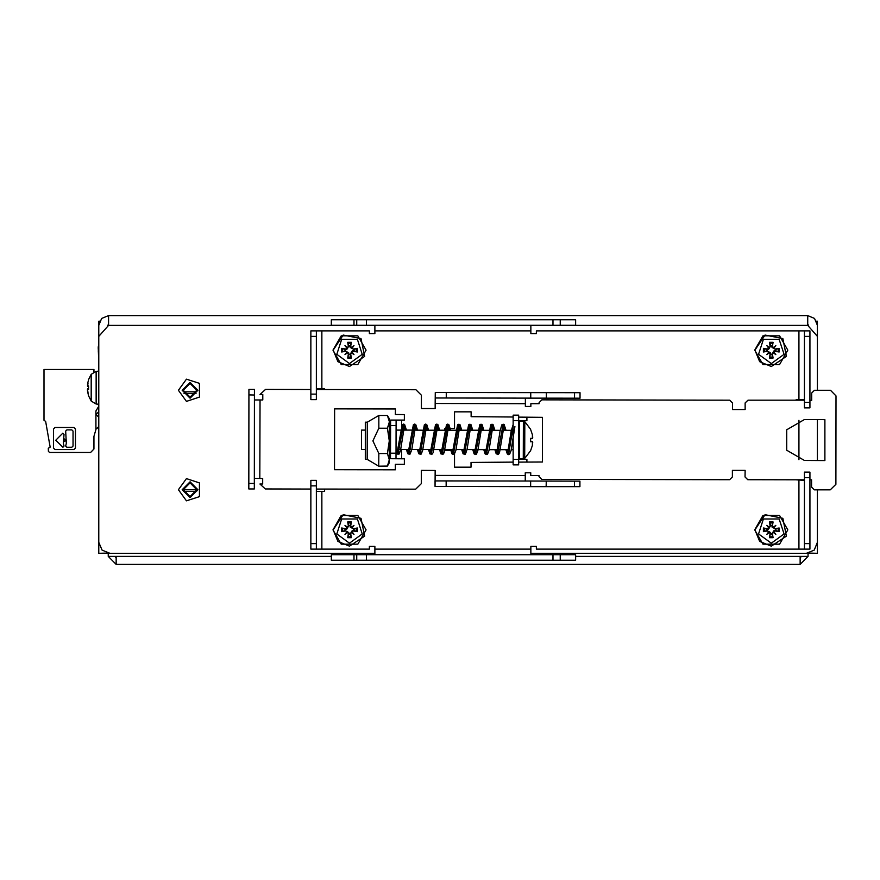 <?xml version="1.0" encoding="UTF-8"?>
<svg xmlns="http://www.w3.org/2000/svg" width="880" height="880" viewBox="0 0 880 880"><rect width="100%" height="100%" fill="white"/><g stroke="black" fill="none" stroke-linecap="round" stroke-linejoin="round"><path stroke-width="1.32" d="M374.935 553.322L109.868 553.322L102.058 550.088L98.813 542.267L98.813 553.322L107.657 553.102M808.599 553.102L817.443 553.322L817.443 542.267L814.198 550.088L806.388 553.322L530.816 553.322M108.548 315.623L108.548 325.347L98.813 336.325L98.813 542.267L98.813 325.347L101.662 318.472L108.548 315.623L807.708 315.623L807.708 325.347L817.443 336.325L817.443 390.313L817.443 325.347L814.594 318.472L807.708 315.623M108.218 556.413L116.171 556.413L116.171 564.377L108.218 556.413L108.218 553.201M116.171 564.377L800.085 564.377L800.085 556.413L808.038 556.413L808.038 553.201M526.944 417.164L526.944 420.651L518.661 420.651L518.661 459.349L526.944 459.349L526.944 462.055M310.805 543.653L310.805 549.175L316.338 549.175L316.338 480.348L310.805 480.348L310.805 543.653L316.338 543.653M374.935 325.292L374.935 333.586L369.402 333.586L369.402 330.825L316.338 330.825L316.338 399.652L310.805 399.652L310.805 394.119L316.338 394.119M316.338 388.586L324.632 388.586L324.632 389.543M530.816 554.708L530.816 546.414L536.349 546.414L536.349 549.175L804.452 549.175L804.452 472.065L809.974 472.065L809.974 477.587L804.452 477.587M804.452 480.348L796.158 479.831M804.452 330.825L804.452 407.935L809.974 407.935L809.974 330.825L798.919 330.825L798.919 399.652L804.452 399.652M560.241 560.23L575.597 560.23L575.597 554.708L331.265 554.708L331.265 560.23L560.241 560.23L560.241 554.708M560.241 325.292L575.597 325.292L575.597 319.77L552.926 319.77L552.926 325.292L560.241 325.292L560.241 319.77M552.926 319.77L331.265 319.77L331.265 325.292L552.926 325.292M798.919 330.825L536.349 330.825L536.349 333.586L530.816 333.586L530.816 325.292M316.338 549.175L369.402 549.175L369.402 546.414L374.935 546.414L374.935 554.708M804.452 549.175L809.974 549.175L809.974 477.587M316.338 330.825L310.805 330.825L310.805 394.119M324.632 489.049L324.632 491.414L316.338 491.414M518.661 415.129L518.661 420.651L513.128 420.651L513.128 415.129L518.661 415.129M513.128 459.349L518.661 459.349L518.661 464.871L513.128 464.871L513.128 420.651M310.805 389.521L265.529 389.455L260.029 394.416L262.757 394.427L262.757 399.949L254.463 399.938M254.342 478.434L262.636 478.445L262.625 483.978L259.886 483.967L265.375 488.95L310.805 489.027M390.522 458.744L404.349 458.766L404.338 464.299L395.318 464.277L395.318 469.81L334.51 469.711L334.598 408.903L395.406 409.002L395.395 414.524L404.415 414.546L404.404 420.068L396.11 420.057L396.055 458.755L390.522 458.744L390.588 420.046L396.11 420.057M525.206 481.063L525.217 472.769L530.739 472.78L530.739 475.541L539.033 475.563L539.033 476.663L541.783 479.435L729.597 479.721L732.369 476.96L732.38 470.327L745.085 470.349L745.074 476.982L747.835 479.754L804.452 479.842M530.618 486.596L579.92 486.673L579.931 481.151L576.796 481.14L530.629 481.074L530.618 486.596L435.094 486.453L435.116 470.426L421.289 470.404L421.278 483.67L415.734 489.192L316.338 489.038M804.452 400.235L747.967 400.147L745.195 402.908L745.184 409.541L732.468 409.519L732.479 402.886L729.718 400.125L541.915 399.828L539.143 402.589L539.143 403.7L530.849 403.678L530.849 406.45L525.316 406.439L525.327 398.145M435.226 398.002L580.052 398.233L580.063 392.7L435.237 392.48L435.215 403.535L525.316 403.678M530.629 481.074L435.094 480.92L435.094 486.453M254.32 488.939L254.474 389.433L248.952 389.422L248.798 488.928L254.32 488.939M523.314 458.975L519.365 458.491L519.431 421.058L523.369 421.058L523.314 458.975L524.711 458.447L524.766 421.597L523.369 421.058M365.321 449.46L361.427 449.449L361.427 445.808L361.46 430.078L365.343 430.078M532.741 437.415L532.389 434.687L532.433 438.493L530.53 438.328L530.53 441.782L532.433 441.595L532.378 445.379L530.596 450.527M389.312 459.833L389.301 462.748L387.365 466.092L389.312 459.833L387.365 453.53L389.334 440.869L389.312 459.833M389.378 418.869L389.334 440.869L387.398 428.197L389.367 421.839L387.42 415.47L389.378 418.869M367.202 459.415L365.299 459.415L365.299 457.567L365.354 422.125L367.257 422.125L367.202 459.415L378.774 466.125L387.365 466.092M769.263 347.589L767.459 349.041L763.433 348.337L766.832 349.514L766.832 350.834L770.616 352.968L769.45 358.017L773.113 358.017L772.409 354.002L773.3 352.759L775.104 351.307L779.13 352L775.731 350.834L775.731 349.514L771.947 347.38L773.113 342.32L769.45 342.32L770.143 346.346L769.263 347.589L766.766 345.664L769.362 348.249L768.482 349.503L766.832 349.514M769.263 352.759L766.766 354.684L768.691 352.187L769.263 352.759L770.143 354.002L769.45 358.017M773.3 347.589L775.786 345.664L773.872 348.161L773.3 347.589L772.409 346.346L773.113 342.32M769.263 527.241L767.459 528.693L763.433 528L766.832 529.166L766.832 530.486L770.616 532.62L769.45 537.68L773.113 537.68L772.409 533.654L773.3 532.411L775.104 530.959L779.13 531.663L775.731 530.486L775.731 529.166L771.947 527.032L773.113 521.983L769.45 521.983L770.143 525.998L769.263 527.241L766.766 525.316L769.362 527.912L768.482 529.166L766.832 529.166M769.263 532.411L766.766 534.336L768.691 531.839L769.263 532.411L770.143 533.654L769.45 537.68M773.3 527.241L775.786 525.316L773.872 527.813L773.3 527.241L772.409 525.998L773.113 521.983M347.49 527.241L345.675 528.693L341.66 528L345.059 529.166L345.059 530.486L348.843 532.62L347.677 537.68L351.34 537.68L350.636 533.654L351.516 532.411L353.331 530.959L357.357 531.663L353.947 530.486L353.947 529.166L350.174 527.032L351.34 521.983L347.677 521.983L348.37 525.998L347.49 527.241L344.993 525.316L347.589 527.912L346.709 529.166L345.059 529.166M347.49 532.411L344.993 534.336L346.918 531.839L347.49 532.411L348.37 533.654L347.677 537.68M351.516 527.241L354.013 525.316L352.088 527.813L351.516 527.241L350.636 525.998L351.34 521.983M347.49 347.589L345.675 349.041L341.66 348.337L345.059 349.514L345.059 350.834L348.843 352.968L347.677 358.017L351.34 358.017L350.636 354.002L351.516 352.759L353.331 351.307L357.357 352L353.947 350.834L353.947 349.514L350.174 347.38L351.34 342.32L347.677 342.32L348.37 346.346L347.49 347.589L344.993 345.664L347.589 348.249L346.709 349.503L345.059 349.514M347.49 352.759L344.993 354.684L346.918 352.187L347.49 352.759L348.37 354.002L347.677 358.017M351.516 347.589L354.013 345.664L352.088 348.161L351.516 347.589L350.636 346.346L351.34 342.32M88.583 379.852L87.538 383.878L88.583 379.852M87.439 390.83L88.583 395.769L87.538 390.28M91.234 374.308L91.234 401.104L96.184 404.063L96.184 371.349L91.234 374.308L88.583 379.643M87.538 385.132L87.538 383.878M518.661 430.32L519.409 430.32L519.387 449.713M530.541 429.231L532.389 434.687L530.541 429.231L524.766 421.597M87.428 390.291L88.055 392.216L87.428 389.719L87.527 388.817L88.539 388.751L87.538 388.839L88.583 389.543L88.583 385.88L87.538 386.573L88.539 386.661M773.872 352.187L775.786 354.684L773.201 352.088L774.081 350.834L775.731 350.834M773.872 531.839L775.786 534.336L773.201 531.751L774.081 530.497L775.731 530.486M352.088 531.839L354.013 534.336L351.417 531.751L352.297 530.497L353.947 530.486M352.088 352.187L354.013 354.684L351.417 352.088L352.297 350.834L353.947 350.834M754.699 350.174L762.993 335.808L779.57 335.808L787.864 350.174L779.57 364.529L762.993 364.529L754.699 350.174M754.699 529.826L762.993 515.471L779.57 515.471L787.864 529.826L779.57 544.192L762.993 544.192L754.699 529.826M332.926 529.826L341.209 515.471L357.797 515.471L366.091 529.826L357.797 544.192L341.209 544.192L332.926 529.826M332.926 350.174L341.209 335.808L357.797 335.808L366.091 350.174L357.797 364.529L341.209 364.529L332.926 350.174M178.365 390.247L186.417 379.159L199.463 383.394L199.463 397.1L186.417 401.346L178.365 390.247M178.365 489.753L186.417 478.654L199.463 482.9L199.463 496.606L186.417 500.841L178.365 489.753M771.276 363.572L758.538 354.31L763.4 339.328L779.152 339.328L784.025 354.31L771.276 363.572M771.276 543.224L758.538 533.973L763.4 518.991L779.152 518.991L784.025 533.973L771.276 543.224M349.503 543.224L336.765 533.973L341.627 518.991L357.379 518.991L362.252 533.973L349.503 543.224M349.503 363.572L336.765 354.31L341.627 339.328L357.379 339.328L362.252 354.31L349.503 363.572M182.127 390.247L190.025 398.156L197.923 390.247L190.025 382.349L182.127 390.247M182.127 489.753L190.025 497.651L197.923 489.753L190.025 481.844L182.127 489.753M771.276 366.531L786.39 356.433L782.848 338.613L765.028 335.06L754.93 350.174L759.715 361.735L771.276 366.531M771.276 546.183L786.39 536.085L782.848 518.265L765.028 514.723L754.93 529.826L759.715 541.387L771.276 546.183M349.503 546.183L364.617 536.085L361.064 518.265L343.244 514.723L333.146 529.826L337.942 541.387L349.503 546.183M349.503 366.531L364.617 356.433L361.064 338.613L343.244 335.06L333.146 350.174L337.942 361.735L349.503 366.531M514.954 426.602L511.071 450.692L509.586 454.234L508.574 454.586L507.265 453.937L505.912 449.68M513.128 424.556L511.126 431.079L507.793 452.177M502.293 426.58L503.899 426.58L499.499 452.65L498.531 454.223L496.21 453.915L494.857 449.658M505.978 430.298L504.108 424.523L501.787 424.82L500.071 431.057L496.727 452.177L498.322 452.166L497.64 449.669M492.833 426.58L488.95 450.67L487.476 454.201L486.464 454.553L485.155 453.904L483.802 449.647M481.778 426.558L477.895 450.648L476.421 454.179L475.409 454.531L474.1 453.882L472.736 449.625M483.868 430.265L481.998 424.49L479.666 424.787L474.617 452.133L476.212 452.133L475.53 449.625M470.03 430.243L469.128 426.525L470.734 426.525L467.06 449.515L465.366 454.168L463.045 453.871L461.681 449.603M472.813 430.254L470.943 424.479L468.611 424.765L463.562 452.111M458.073 426.514L459.668 426.514L455.785 450.615L454.311 454.146L453.299 454.498L451.935 453.794L450.626 449.592M447.92 430.21L447.018 426.492L448.613 426.492L444.213 452.562L443.256 454.135L440.924 453.827L439.571 449.57M450.703 430.21L448.822 424.446L446.501 424.732L441.441 452.089L443.036 452.067M435.963 426.481L437.558 426.481L433.158 452.54L432.201 454.124L429.88 453.816L428.516 449.559M425.81 430.177L424.897 426.448L426.503 426.47L422.62 450.56L421.146 454.102L418.814 453.794L417.461 449.537M428.593 430.177L426.712 424.413L424.391 424.71L419.342 452.045L420.937 452.045L420.255 449.548M415.448 426.448L411.785 449.427L410.091 454.08L407.759 453.783L406.406 449.526M417.538 430.166L415.657 424.391L413.336 424.688L408.276 452.034L409.882 452.023L409.2 449.526M404.382 426.437L400.51 450.538L399.025 454.069L396.704 453.761L396.066 452.496M804.386 460.493L786.698 450.241L786.731 429.781L804.452 419.584L824.912 419.617L824.846 460.526L804.386 460.493M66.55 440.209L64.02 438.757L64.02 441.672L66.55 440.209M494.923 430.287L493.053 424.512L490.721 424.809L485.672 452.155M461.758 430.232L459.888 424.457L457.556 424.754L452.507 452.1L454.102 452.1L453.42 449.592M439.648 430.199L437.778 424.424L435.446 424.721L430.397 452.067M406.483 430.144L404.602 424.38L402.281 424.677L397.221 452.012M196.823 390.247L190.025 397.045L183.227 390.247L190.025 383.449L196.823 390.247M196.823 489.753L190.025 496.551L183.227 489.753L190.025 482.955L196.823 489.753M367.257 422.125L378.851 415.459L378.829 428.186L372.933 440.836L378.785 453.519L378.697 466.081M62.788 433.202L55.781 440.209L62.887 447.227L64.053 446.061L63.393 443.245L64.053 434.368L62.788 433.202M513.128 426.69L508.574 454.586L507.133 449.68M465.157 452.111L464.475 449.614M390.577 425.909L389.356 431.937M183.403 391.787L196.647 391.787M196.647 491.293L183.403 491.293M98.813 413.501L98.725 404.283M98.725 371.129L98.813 368.687M98.813 347.226L98.263 346.137M98.813 362.945L98.263 347.226M98.813 348.568L98.263 348.568M98.813 351.879L98.263 351.879M99.77 321.156L98.813 321.156L98.813 325.347M107.657 325.49L108.548 324.467M817.443 419.606L817.443 460.515L817.443 419.606M817.443 489.808L817.443 542.267L817.443 489.808M817.443 325.347L817.443 321.156L816.486 321.156M808.599 325.49L807.708 324.467M808.038 325.402L808.038 324.533M108.218 324.533L108.218 325.402M114.851 556.413L116.171 557.744M800.085 564.377L808.038 556.413M801.405 556.413L800.085 557.744M798.919 459.734L798.919 420.343M796.158 400.224L796.158 399.652L798.919 399.652M356.686 560.23L356.686 554.708M366.366 560.23L366.366 554.708M552.926 560.23L552.926 554.708L552.926 560.23M366.366 319.77L366.366 325.292M356.686 319.77L356.686 325.292M809.974 407.935L804.452 407.935M809.974 400.246L811.668 400.246L811.679 393.063L814.451 390.302L830.478 390.324L836 395.868L835.868 484.308L830.324 489.83L814.297 489.808L811.536 487.036L811.547 479.853L809.974 479.853M316.338 389.532L415.888 389.686L421.41 395.219L421.388 408.485L435.204 408.507L435.215 403.535M444.576 430.21L444.576 428.428L454.531 428.439L454.553 411.862L471.13 411.884L471.13 416.636L513.128 417.032M518.661 417.087L542.432 417.307L542.366 461.956L518.661 462.11M513.128 462.143L471.053 462.407L471.053 467.159L454.465 467.137L454.487 453.992M450.813 450.549L444.741 450.538M530.761 392.623L530.75 398.156M546.348 392.656L546.337 398.178M546.194 486.629L546.205 481.096M532.741 442.64L532.422 441.562L530.607 441.408L532.378 441.595M387.42 415.47L378.851 415.459M387.398 428.197L378.829 428.186M387.365 453.53L378.785 453.519M519.376 451.869L518.661 452.254M518.661 454.201L519.376 454.575L518.661 454.267M775.731 349.514L779.13 348.337L775.104 349.041L773.872 348.161M771.936 345.73L770.627 345.73L769.45 342.32M766.832 350.834L763.433 352L767.459 351.307L768.691 352.187M770.627 354.618L771.936 354.618L773.113 358.017M775.786 354.684L773.3 352.759M768.691 348.161L766.766 345.664M766.766 354.684L769.362 352.088M775.786 345.664L773.201 348.249M771.936 354.618L773.201 352.088M770.627 345.73L769.362 348.249M775.731 529.166L779.13 528L775.104 528.693L773.872 527.813M771.936 525.382L770.627 525.382L769.45 521.983M766.832 530.486L763.433 531.663L767.459 530.959L768.691 531.839M770.627 534.27L771.936 534.27L773.113 537.68M775.786 534.336L773.3 532.411M768.691 527.813L766.766 525.316M766.766 534.336L769.362 531.751M775.786 525.316L773.201 527.912M771.936 534.27L773.201 531.751M770.627 525.382L769.362 527.912M353.947 529.166L357.357 528L353.331 528.693L352.088 527.813M350.163 525.382L348.843 525.382L347.677 521.983M345.059 530.486L341.66 531.663L345.675 530.959L346.918 531.839M348.843 534.27L350.163 534.27L351.34 537.68M354.013 534.336L351.516 532.411M346.918 527.813L344.993 525.316M344.993 534.336L347.589 531.751M354.013 525.316L351.417 527.912M350.163 534.27L351.417 531.751M348.843 525.382L347.589 527.912M353.947 349.514L357.357 348.337L353.331 349.041L352.088 348.161M350.163 345.73L348.843 345.73L347.677 342.32M345.059 350.834L341.66 352L345.675 351.307L346.918 352.187M348.843 354.618L350.163 354.618L351.34 358.017M354.013 354.684L351.516 352.759M346.918 348.161L344.993 345.664M344.993 354.684L347.589 352.088M354.013 345.664L351.417 348.249M350.163 354.618L351.417 352.088M348.843 345.73L347.589 348.249M87.428 385.121L88.055 383.196L87.505 386.595L88.539 386.683M93.918 371.976L93.918 369.468L44 369.468L44 420.321L45.661 421.421L50.193 447.15L48.312 448.239L48.444 451.33L49.555 452.386L90.596 452.386L93.918 449.064L93.918 436.348L96.14 428.736L98.813 427.196L97.383 427.482M98.725 406.197L95.964 410.982L95.964 429.517M73.953 449.614L54.956 449.614L53.405 448.063L53.405 429.066L54.956 427.504L73.953 427.504L75.515 429.066L75.515 448.063L73.953 449.614M66.33 443.245L65.681 431.068L66.836 429.902L71.83 429.902L72.996 431.068L72.996 446.061L71.83 447.227L66.836 447.227L65.681 446.061L66.33 443.245M98.725 411.73L95.964 414.491L97.691 416.152L98.813 416.141M196.02 393.448L184.03 393.448M183.227 489.632L196.823 489.632M807.708 325.347L530.816 325.347M374.935 325.347L108.548 325.347M116.171 556.413L331.265 556.413M575.597 556.413L800.085 556.413M524.183 420.651L524.183 421.223M524.183 458.788L524.183 459.349M321.86 491.414L321.86 549.175M530.816 549.175L374.935 549.175M798.919 549.175L798.919 480.348M374.935 330.825L530.816 330.825M321.86 330.825L321.86 388.586M310.805 485.881L316.338 485.881M353.925 560.23L353.925 554.708M353.925 319.77L353.925 325.292M809.974 336.347L804.452 336.347M809.974 402.413L804.452 402.413M809.974 543.653L804.452 543.653M310.805 336.347L316.338 336.347M259.864 478.445L259.985 399.949M435.105 475.398L525.206 475.541M401.643 420.068L401.632 425.931M401.599 449.515L401.588 458.766M446.292 392.502L446.281 398.024M574.541 392.7L574.53 398.222M574.387 486.673L574.398 481.14M446.149 486.475L446.149 480.942M390.533 453.222L396.066 453.222M390.577 425.579L396.11 425.59M248.941 394.955L254.474 394.966M248.809 483.406L254.331 483.406M532.389 438.493L530.607 438.647M504.724 430.298L503.096 424.171L497.53 454.575L496.078 449.658M493.669 430.287L492.041 424.16L486.464 454.553L485.023 449.647M482.614 430.265L480.986 424.138L475.409 454.531L473.968 449.625M471.559 430.243L469.931 424.127L464.354 454.52L462.913 449.614M460.504 430.232L458.876 424.105L453.299 454.498L451.858 449.592M449.449 430.21L447.821 424.083L442.244 454.487L440.803 449.581M438.394 430.199L436.766 424.072L431.189 454.465L429.748 449.559M427.339 430.177L425.711 424.061L420.134 454.454L418.682 449.537M416.284 430.166L414.656 424.039L409.079 454.432L407.627 449.526M405.229 430.144L403.601 424.028L398.024 454.421L396.572 449.504M390.566 432.509L389.334 442.739M778.206 348.557L778.206 351.791M779.13 352L779.13 348.337M769.67 343.244L772.893 343.244M764.357 351.791L764.357 348.557M763.433 348.337L763.433 352M772.893 357.093L769.67 357.093M772.409 354.002L771.815 354.112M770.143 346.346L770.748 346.225M767.459 349.041L767.338 349.635M772.409 346.346L771.815 346.225M767.459 351.307L767.338 350.713M770.143 354.002L770.748 354.112M775.104 349.041L775.225 349.635M775.104 351.307L775.225 350.713M778.206 528.209L778.206 531.443M779.13 531.663L779.13 528M769.67 522.907L772.893 522.907M764.357 531.443L764.357 528.209M763.433 528L763.433 531.663M772.893 536.756L769.67 536.756M772.409 533.654L771.815 533.775M770.143 525.998L770.748 525.888M767.459 528.693L767.338 529.287M772.409 525.998L771.815 525.888M767.459 530.959L767.338 530.365M770.143 533.654L770.748 533.775M775.104 528.693L775.225 529.287M775.104 530.959L775.225 530.365M356.433 528.209L356.433 531.443M357.357 531.663L357.357 528M347.886 522.907L351.12 522.907M342.584 531.443L342.584 528.209M341.66 528L341.66 531.663M351.12 536.756L347.886 536.756M350.636 533.654L350.042 533.775M348.37 525.998L348.964 525.888M345.675 528.693L345.565 529.287M350.636 525.998L350.042 525.888M345.675 530.959L345.565 530.365M348.37 533.654L348.964 533.775M353.331 528.693L353.452 529.287M353.331 530.959L353.452 530.365M356.433 348.557L356.433 351.791M357.357 352L357.357 348.337M347.886 343.244L351.12 343.244M342.584 351.791L342.584 348.557M341.66 348.337L341.66 352M351.12 357.093L347.886 357.093M350.636 354.002L350.042 354.112M348.37 346.346L348.964 346.225M345.675 349.041L345.565 349.635M350.636 346.346L350.042 346.225M345.675 351.307L345.565 350.713M348.37 354.002L348.964 354.112M353.331 349.041L353.452 349.635M353.331 351.307L353.452 350.713M511.258 430.309L502.975 430.298M500.203 430.287L491.92 430.276M489.137 430.276L480.865 430.265M478.082 430.254L436.645 430.188M433.862 430.188L425.59 430.177M422.807 430.177L414.535 430.155M411.752 430.155L403.48 430.144M400.697 430.133L396.099 430.133M390.566 430.122L389.356 430.122M519.365 449.702L518.661 449.702M513.128 449.691L511.269 449.68M508.475 449.68L489.159 449.647M486.365 449.647L467.049 449.614M464.255 449.614L455.994 449.603M453.2 449.592L444.939 449.581M442.145 449.581L433.873 449.57M431.079 449.559L396.066 449.504M390.544 449.493L389.653 449.493M524.711 458.447L530.508 450.824M530.607 441.771L530.607 438.35M532.433 438.493L530.607 438.658L530.607 441.397L532.422 441.562M532.433 441.595L530.607 441.43M503.195 430.298L503.085 429.671M492.14 430.276L492.03 429.649M481.085 430.265L480.183 426.536M458.975 430.232L458.865 429.605M436.865 430.199L436.755 429.572M414.755 430.155L413.853 426.437M403.7 430.144L403.59 429.517M398.827 452.012L398.145 449.515M390.555 443.685L389.323 451.099M88.539 385.924L88.539 389.488M88.583 395.769L91.234 401.104M96.184 404.063L98.813 404.294M96.184 371.349L98.813 371.118"/></g></svg>
